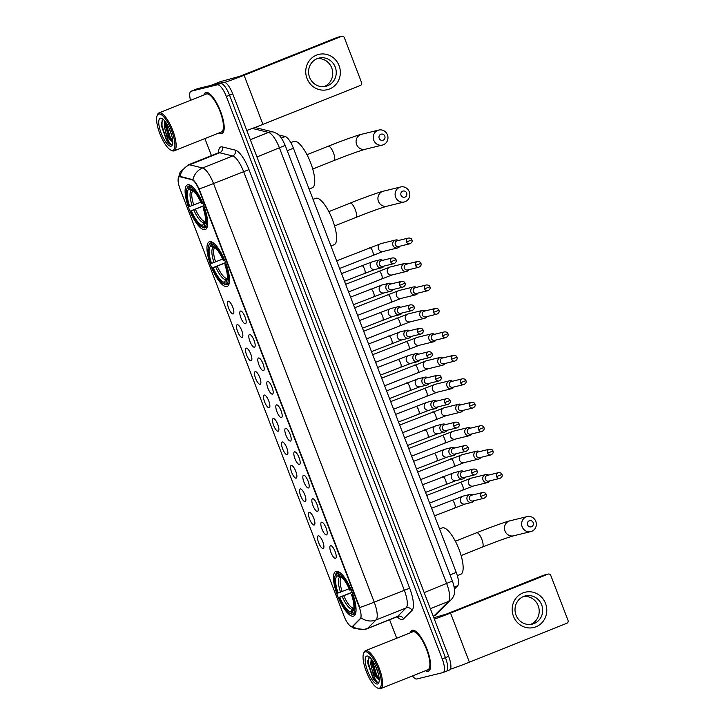 <?xml version="1.0" encoding="UTF-8"?>
<svg xmlns="http://www.w3.org/2000/svg" width="725" height="725" viewBox="0 0 725 725"><rect width="100%" height="100%" fill="white"/><g stroke="black" fill="none" stroke-linecap="round" stroke-linejoin="round"><path stroke-width="1.09" d="M226.852 286.556A24.061 7.431 -111.8 0 0 227.161 286.457A24.061 7.431 -111.8 0 0 225.339 261.843A24.061 7.431 -111.8 0 0 209.625 241.67A24.061 7.431 -111.8 0 0 209.317 241.769A24.061 7.431 -111.8 0 0 211.138 266.383A24.061 7.431 -111.8 0 0 226.852 286.556M205.003 229.644A24.061 7.431 -111.8 0 0 205.311 229.544A24.061 7.431 -111.8 0 0 203.489 204.93A24.061 7.431 -111.8 0 0 187.775 184.748A24.061 7.431 -111.8 0 0 187.467 184.848A24.061 7.431 -111.8 0 0 189.288 209.462A24.061 7.431 -111.8 0 0 205.003 229.644M353.383 616.187A24.061 7.431 -111.8 0 0 353.691 616.087A24.061 7.431 -111.8 0 0 351.87 591.473A24.061 7.431 -111.8 0 0 336.155 571.3A24.061 7.431 -111.8 0 0 335.847 571.4A24.061 7.431 -111.8 0 0 337.669 596.013A24.061 7.431 -111.8 0 0 353.383 616.187M330.6 545.653A6.806 2.103 68.2 0 1 330.935 545.644A6.806 2.103 68.2 0 1 334.986 551.227A6.806 2.103 68.2 0 1 335.892 558.051A6.806 2.103 68.2 0 1 335.476 558.359A6.806 2.103 68.2 0 1 330.972 552.504A6.806 2.103 68.2 0 1 330.6 545.653M321.592 522.19A6.806 2.103 68.2 0 1 321.936 522.19A6.806 2.103 68.2 0 1 325.987 527.764A6.806 2.103 68.2 0 1 326.884 534.597A6.806 2.103 68.2 0 1 326.468 534.896A6.806 2.103 68.2 0 1 321.963 529.051A6.806 2.103 68.2 0 1 321.592 522.19M312.584 498.728A6.806 2.103 68.2 0 1 312.928 498.728A6.806 2.103 68.2 0 1 316.979 504.301A6.806 2.103 68.2 0 1 317.885 511.134A6.806 2.103 68.2 0 1 317.459 511.433A6.806 2.103 68.2 0 1 312.964 505.588A6.806 2.103 68.2 0 1 312.584 498.728M303.585 475.274A6.806 2.103 68.2 0 1 303.92 475.265A6.806 2.103 68.2 0 1 307.971 480.838A6.806 2.103 68.2 0 1 308.877 487.671A6.806 2.103 68.2 0 1 308.46 487.97A6.806 2.103 68.2 0 1 303.956 482.125A6.806 2.103 68.2 0 1 303.585 475.274M294.577 451.811A6.806 2.103 68.2 0 1 294.921 451.811A6.806 2.103 68.2 0 1 298.963 457.384A6.806 2.103 68.2 0 1 299.869 464.208A6.806 2.103 68.2 0 1 299.452 464.517A6.806 2.103 68.2 0 1 294.948 458.662A6.806 2.103 68.2 0 1 294.577 451.811M285.568 428.348A6.806 2.103 68.2 0 1 285.913 428.348A6.806 2.103 68.2 0 1 289.964 433.922A6.806 2.103 68.2 0 1 290.87 440.755A6.806 2.103 68.2 0 1 290.444 441.054A6.806 2.103 68.2 0 1 285.949 435.208A6.806 2.103 68.2 0 1 285.568 428.348M276.56 404.885A6.806 2.103 68.2 0 1 276.905 404.885A6.806 2.103 68.2 0 1 280.956 410.459A6.806 2.103 68.2 0 1 281.862 417.292A6.806 2.103 68.2 0 1 281.436 417.591A6.806 2.103 68.2 0 1 276.941 411.746A6.806 2.103 68.2 0 1 276.56 404.885M267.561 381.432A6.806 2.103 68.2 0 1 267.897 381.423A6.806 2.103 68.2 0 1 271.947 386.996A6.806 2.103 68.2 0 1 272.854 393.829A6.806 2.103 68.2 0 1 272.437 394.137A6.806 2.103 68.2 0 1 267.933 388.283A6.806 2.103 68.2 0 1 267.561 381.432M258.553 357.969A6.806 2.103 68.2 0 1 258.897 357.969A6.806 2.103 68.2 0 1 262.948 363.542A6.806 2.103 68.2 0 1 263.846 370.375A6.806 2.103 68.2 0 1 263.429 370.674A6.806 2.103 68.2 0 1 258.925 364.829A6.806 2.103 68.2 0 1 258.553 357.969M249.545 334.506A6.806 2.103 68.2 0 1 249.889 334.506A6.806 2.103 68.2 0 1 253.94 340.079A6.806 2.103 68.2 0 1 254.847 346.913A6.806 2.103 68.2 0 1 254.421 347.212A6.806 2.103 68.2 0 1 249.926 341.366A6.806 2.103 68.2 0 1 249.545 334.506M240.537 311.052A6.806 2.103 68.2 0 1 240.881 311.043A6.806 2.103 68.2 0 1 244.932 316.617A6.806 2.103 68.2 0 1 245.838 323.45A6.806 2.103 68.2 0 1 245.422 323.749A6.806 2.103 68.2 0 1 240.917 317.903A6.806 2.103 68.2 0 1 240.537 311.052M318.284 535.829A6.806 2.103 68.2 0 1 318.628 535.829A6.806 2.103 68.2 0 1 322.679 541.403A6.806 2.103 68.2 0 1 323.577 548.236A6.806 2.103 68.2 0 1 323.16 548.535A6.806 2.103 68.2 0 1 318.656 542.69A6.806 2.103 68.2 0 1 318.284 535.829M309.276 512.367A6.806 2.103 68.2 0 1 309.62 512.367A6.806 2.103 68.2 0 1 313.671 517.94A6.806 2.103 68.2 0 1 314.577 524.773A6.806 2.103 68.2 0 1 314.152 525.072A6.806 2.103 68.2 0 1 309.657 519.227A6.806 2.103 68.2 0 1 309.276 512.367M300.277 488.913A6.806 2.103 68.2 0 1 300.612 488.904A6.806 2.103 68.2 0 1 304.663 494.477A6.806 2.103 68.2 0 1 305.569 501.31A6.806 2.103 68.2 0 1 305.153 501.609A6.806 2.103 68.2 0 1 300.648 495.764A6.806 2.103 68.2 0 1 300.277 488.913M291.269 465.45A6.806 2.103 68.2 0 1 291.613 465.45A6.806 2.103 68.2 0 1 295.664 471.023A6.806 2.103 68.2 0 1 296.561 477.847A6.806 2.103 68.2 0 1 296.144 478.156A6.806 2.103 68.2 0 1 291.64 472.301A6.806 2.103 68.2 0 1 291.269 465.45M282.261 441.987A6.806 2.103 68.2 0 1 282.605 441.987A6.806 2.103 68.2 0 1 286.656 447.561A6.806 2.103 68.2 0 1 287.562 454.394A6.806 2.103 68.2 0 1 287.136 454.693A6.806 2.103 68.2 0 1 282.641 448.847A6.806 2.103 68.2 0 1 282.261 441.987M273.252 418.524A6.806 2.103 68.2 0 1 273.597 418.524A6.806 2.103 68.2 0 1 277.648 424.098A6.806 2.103 68.2 0 1 278.554 430.931A6.806 2.103 68.2 0 1 278.137 431.23A6.806 2.103 68.2 0 1 273.633 425.385A6.806 2.103 68.2 0 1 273.252 418.524M264.253 395.071A6.806 2.103 68.2 0 1 264.589 395.062A6.806 2.103 68.2 0 1 268.64 400.635A6.806 2.103 68.2 0 1 269.546 407.468A6.806 2.103 68.2 0 1 269.129 407.767A6.806 2.103 68.2 0 1 264.625 401.922A6.806 2.103 68.2 0 1 264.253 395.071M255.245 371.608A6.806 2.103 68.2 0 1 255.59 371.608A6.806 2.103 68.2 0 1 259.641 377.181A6.806 2.103 68.2 0 1 260.538 384.005A6.806 2.103 68.2 0 1 260.121 384.313A6.806 2.103 68.2 0 1 255.617 378.459A6.806 2.103 68.2 0 1 255.245 371.608M246.237 348.145A6.806 2.103 68.2 0 1 246.582 348.145A6.806 2.103 68.2 0 1 250.632 353.718A6.806 2.103 68.2 0 1 251.539 360.552A6.806 2.103 68.2 0 1 251.113 360.851A6.806 2.103 68.2 0 1 246.618 355.005A6.806 2.103 68.2 0 1 246.237 348.145M237.238 324.682A6.806 2.103 68.2 0 1 237.573 324.682A6.806 2.103 68.2 0 1 241.624 330.256A6.806 2.103 68.2 0 1 242.531 337.089A6.806 2.103 68.2 0 1 242.114 337.388A6.806 2.103 68.2 0 1 237.61 331.542A6.806 2.103 68.2 0 1 237.238 324.682M228.23 301.228A6.806 2.103 68.2 0 1 228.574 301.219A6.806 2.103 68.2 0 1 232.616 306.802A6.806 2.103 68.2 0 1 233.523 313.626A6.806 2.103 68.2 0 1 233.106 313.934A6.806 2.103 68.2 0 1 228.602 308.08A6.806 2.103 68.2 0 1 228.23 301.228M352.658 626.173A12.262 3.788 68.2 0 1 352.241 626.454A12.262 3.788 68.2 0 1 352.087 626.509A12.262 3.788 68.2 0 1 343.985 615.978L180.126 189.125A12.262 3.788 68.2 0 1 179.292 176.828A12.262 3.788 68.2 0 1 180.163 176.8L191.79 179.673A12.262 3.788 68.2 0 1 199.185 190.186L359.029 606.589A12.262 3.788 68.2 0 1 360.28 618.597L352.558 626.318A15.887 14.98 -134.8 0 0 367.584 628.385A18.161 5.61 68.2 0 1 366.959 628.802L397.037 616.794A18.161 5.61 -111.8 0 0 397.653 616.377L406.145 607.931A18.161 5.61 -111.8 0 0 404.287 590.141L243.6 171.535A18.161 5.61 -111.8 0 0 232.653 155.966L219.693 152.767A18.161 5.61 -111.8 0 0 218.642 152.739A18.161 5.61 -111.8 0 0 218.406 152.812L219.24 152.44M278.599 134.904L285.206 136.536A13.621 4.205 68.2 0 1 293.417 148.208L456.252 572.424A13.621 4.205 68.2 0 1 457.647 585.773L454.421 588.981M425.539 670.707A22.022 6.806 -111.8 0 0 428.203 671.332A22.022 6.806 -111.8 0 0 428.484 671.241A22.022 6.806 -111.8 0 0 426.808 648.721A22.022 6.806 -111.8 0 0 412.434 630.261A22.022 6.806 -111.8 0 0 412.144 630.351A22.022 6.806 -111.8 0 0 410.377 632.762M219.095 132.902A22.022 6.806 -111.8 0 0 221.75 133.527A22.022 6.806 -111.8 0 0 222.04 133.436A22.022 6.806 -111.8 0 0 220.364 110.907A22.022 6.806 -111.8 0 0 205.982 92.447A22.022 6.806 -111.8 0 0 205.701 92.537A22.022 6.806 -111.8 0 0 203.933 94.957M412.471 675.927A13.621 4.205 -111.8 0 0 416.839 678.972L442.966 672.592A13.621 4.205 -111.8 0 0 443.147 672.528L446.355 671.25A13.621 4.205 -111.8 0 1 446.174 671.305A13.621 4.205 -111.8 0 0 446.355 671.25A13.621 4.205 -111.8 0 0 445.422 657.593L229.553 95.22A13.621 4.205 -111.8 0 0 220.545 83.529L194.427 89.909A13.621 4.205 -111.8 0 0 194.246 89.963A13.621 4.205 -111.8 0 0 194.083 90.045M179.292 176.828L180.743 176.565L192.922 179.7C194.708 181.141 196.774 184.222 199.112 188.944L359.799 607.541A15.887 0.662 159 0 0 374.218 602.149A18.161 5.61 68.2 0 1 376.076 619.938A15.887 14.98 -134.8 0 1 361.141 617.927L353.247 625.947M443.147 672.528A13.621 4.205 -111.8 0 0 442.214 658.88L226.345 96.507A13.621 4.205 -111.8 0 0 217.346 84.807L191.219 91.196A13.621 4.205 -111.8 0 0 191.038 91.25A13.621 4.205 -111.8 0 0 190.503 100.322M204.894 138.575L211.428 155.603M389.606 619.757L396.693 638.236M449.382 670.027A13.621 4.205 -111.8 0 0 449.563 669.972A13.621 4.205 -111.8 0 0 448.63 656.315L232.761 93.942A13.621 4.205 -111.8 0 0 223.753 82.242L197.635 88.631A13.621 4.205 -111.8 0 0 197.454 88.686A13.621 4.205 -111.8 0 0 197.291 88.767M449.563 669.972L446.355 671.25A13.621 4.205 -111.8 0 0 445.422 657.593L229.553 95.22A13.621 4.205 -111.8 0 0 220.545 83.529L194.427 89.909A13.621 4.205 -111.8 0 0 194.246 89.963L191.038 91.25M545.526 603.445A18.161 17.255 -103.7 0 1 535.983 626.799A18.161 17.255 -103.7 0 1 513.445 616.259A18.161 17.255 -103.7 0 1 522.988 592.914A18.161 17.255 -103.7 0 1 545.526 603.445M516.019 615.135A14.527 13.802 76.3 0 0 532.295 624.125A14.527 13.802 76.3 0 0 541.684 604.886A14.527 13.802 76.3 0 0 525.398 595.896A14.527 13.802 76.3 0 0 516.019 615.135M523.686 596.448A14.527 13.802 -103.7 0 1 538.195 605.737A14.527 13.802 -103.7 0 1 530.528 624.433M450.361 669.202A18.161 0.752 -21 0 0 469.383 662.188L566.823 623.273A2.266 2.157 76.3 0 0 568.01 620.355L550.783 575.46A2.266 2.157 76.3 0 0 547.964 574.146L543.841 575.152L446.401 614.075L433.84 617.763M434.357 619.123A18.161 0.752 -21 0 0 450.533 613.069L547.964 574.146M543.841 575.152A2.266 2.157 -103.7 0 1 544.112 575.07L548.236 574.055M365.21 651.802A19.521 6.036 -111.8 0 0 363.533 653.597A19.521 6.036 -111.8 0 0 366.596 672.247A19.521 6.036 -111.8 0 0 377.227 687.889A19.521 6.036 -111.8 0 0 379.193 688.224A19.521 6.036 -111.8 0 0 378.115 668.568A19.521 6.036 -111.8 0 0 365.21 651.802M377.227 687.889L378.26 688.397A20.427 6.317 -111.8 0 0 380.317 688.75A20.427 6.317 -111.8 0 0 380.58 688.668A20.427 6.317 -111.8 0 0 379.03 667.77A20.427 6.317 -111.8 0 0 365.69 650.633A20.427 6.317 -111.8 0 0 365.427 650.724A20.427 6.317 -111.8 0 0 363.932 652.509L363.533 653.597M380.58 688.668L427.895 669.764A20.427 6.317 -111.8 0 0 426.345 648.866A20.427 6.317 -111.8 0 0 412.996 631.738A20.427 6.317 -111.8 0 0 412.733 631.819L365.427 650.724M425.72 670.634A21.795 6.733 -111.8 0 0 428.122 671.123A21.795 6.733 -111.8 0 0 428.403 671.033A21.795 6.733 -111.8 0 0 426.744 648.739A21.795 6.733 -111.8 0 0 412.516 630.469A21.795 6.733 -111.8 0 0 412.235 630.56A21.795 6.733 -111.8 0 0 410.558 632.689M378.187 673.335L375.369 665.695M369.578 657.312L367.702 660.928L373.112 678.509C374.852 680.983 376.366 682.316 377.653 682.506C375.505 680.739 373.62 676.425 371.988 669.565A11.346 3.507 -111.8 0 0 379.211 679.343L377.942 678.573L375.151 674.477L371.753 663.629L371.798 659.587M371.988 669.565L370.756 664.028L371.182 658.808M377.562 683.992A14.98 4.631 -111.8 0 0 378.849 682.624A14.98 4.631 -111.8 0 0 376.502 668.296A14.98 4.631 -111.8 0 0 368.327 656.288A14.98 4.631 -111.8 0 0 366.832 656.043A14.98 4.631 -111.8 0 0 367.666 671.123A14.98 4.631 -111.8 0 0 377.562 683.992M377.653 682.506L372.686 676.679L368.418 663.538L368.581 657.901M379.193 678.963L376.701 675.084L372.251 660.221M373.112 678.509L367.91 663.737L367.72 660.638M378.658 679.126L376.202 675.283L371.735 659.931M533.174 522.643A3.181 3.018 76.3 0 0 529.232 520.804A3.181 3.018 76.3 0 0 527.564 524.891A3.181 3.018 76.3 0 0 531.507 526.731A3.181 3.018 76.3 0 0 533.174 522.643M522.172 526.83A7.721 7.332 -103.7 0 1 527.157 516.608A7.721 7.332 -103.7 0 1 535.811 521.384A7.721 7.332 -103.7 0 1 530.827 531.597A7.721 7.332 -103.7 0 1 522.172 526.83M354.036 614.039L352.903 614.483L351.779 613.957A21.614 6.679 -111.8 0 1 350.338 613.522A21.614 6.679 -111.8 0 1 339.073 597.445L352.16 592.225M457.348 575.659L460.692 574.327A24.967 7.712 -111.8 0 0 458.798 548.78A24.967 7.712 -111.8 0 0 442.486 527.845A24.967 7.712 -111.8 0 0 442.168 527.954L439.577 528.987M335.177 575.568A21.614 6.679 -111.8 0 1 336.391 573.865L336.862 572.696A22.52 6.96 -111.8 0 0 335.575 574.481L335.177 575.568A21.614 6.679 -111.8 0 0 337.451 593.213L349.196 588.754M336.862 572.696L338.892 571.88M339.11 572.007L337.759 573.529A21.614 6.679 -111.8 0 1 350.465 590.032L351.543 589.643M341.674 574.109A22.52 6.96 -111.8 0 0 338.24 572.36M353.175 593.884L352.096 594.264A21.614 6.679 -111.8 0 1 353.157 613.622L354.28 614.147A22.52 6.96 -111.8 0 0 356.048 610.106M354.28 614.147L355.567 613.631M336.391 573.865L337.143 575.822A19.521 6.036 -111.8 0 0 338.086 593.059M350.465 590.032L349.831 590.186A19.521 6.036 -111.8 0 0 339.744 575.868A19.521 6.036 -111.8 0 0 338.512 575.487L337.759 573.529M353.157 613.622L352.404 611.655A19.521 6.036 -111.8 0 0 353.438 610.16A19.521 6.036 -111.8 0 0 351.453 594.428L352.096 594.264M341.457 577.055L339.699 577.037L337.143 575.822M338.512 575.487L341.076 576.692M353.836 608.402L352.404 611.655M351.453 594.428L352.74 593.802M350.338 613.522L351.371 614.039A22.52 6.96 -111.8 0 0 352.903 614.483M339.073 597.445L339.708 597.291A19.521 6.036 -111.8 0 0 351.027 611.991L351.779 613.957M352.232 592.425L339.708 597.291M351.027 611.991L352.105 609.335L353.882 607.903M406.643 193.013A3.181 3.018 76.3 0 0 402.692 191.173A3.181 3.018 76.3 0 0 401.025 195.261A3.181 3.018 76.3 0 0 404.976 197.1A3.181 3.018 76.3 0 0 406.643 193.013M395.642 197.2A7.721 7.332 -103.7 0 1 400.626 186.977A7.721 7.332 -103.7 0 1 409.272 191.753A7.721 7.332 -103.7 0 1 404.287 201.967A7.721 7.332 -103.7 0 1 395.642 197.2M227.505 284.408L226.372 284.853L225.248 284.327A21.614 6.679 -111.8 0 1 223.808 283.892A21.614 6.679 -111.8 0 1 212.543 267.815L225.629 262.595M330.944 245.983L334.153 244.697A24.967 7.712 -111.8 0 0 332.258 219.149A24.967 7.712 -111.8 0 0 315.955 198.215A24.967 7.712 -111.8 0 0 315.629 198.324L313.046 199.357M208.637 245.938A21.614 6.679 -111.8 0 1 209.851 244.234L210.332 243.065A22.52 6.96 -111.8 0 0 209.036 244.851L208.637 245.938A21.614 6.679 -111.8 0 0 210.912 263.583L222.666 259.115M210.332 243.065L212.362 242.25M212.579 242.377L211.229 243.899A21.614 6.679 -111.8 0 1 223.934 260.402L225.013 260.012M215.144 244.479A22.52 6.96 -111.8 0 0 211.709 242.721M226.635 264.253L225.557 264.634A21.614 6.679 -111.8 0 1 226.617 283.992L227.75 284.517A22.52 6.96 -111.8 0 0 229.517 280.475M227.75 284.517L229.037 284.001M209.851 244.234L210.603 246.192A19.521 6.036 -111.8 0 0 211.555 263.429M223.934 260.402L223.3 260.556A19.521 6.036 -111.8 0 0 213.213 246.237A19.521 6.036 -111.8 0 0 211.981 245.857L211.229 243.899M226.617 283.992L225.865 282.025A19.521 6.036 -111.8 0 0 226.907 280.53A19.521 6.036 -111.8 0 0 224.922 264.797L225.557 264.634M214.917 247.424L213.168 247.406L210.603 246.192M211.981 245.857L214.546 247.062M227.297 278.772L225.865 282.025M224.922 264.797L226.209 264.172M223.808 283.892L224.841 284.408A22.52 6.96 -111.8 0 0 226.372 284.853M212.543 267.815L213.177 267.661A19.521 6.036 -111.8 0 0 224.496 282.36L225.248 284.327M225.702 262.794L213.177 267.661M224.496 282.36L225.566 279.705L227.351 278.273M384.794 136.101A3.181 3.018 76.3 0 0 380.852 134.261A3.181 3.018 76.3 0 0 379.184 138.339A3.181 3.018 76.3 0 0 383.126 140.188A3.181 3.018 76.3 0 0 384.794 136.101M373.792 140.278A7.721 7.332 -103.7 0 1 378.776 130.065A7.721 7.332 -103.7 0 1 387.431 134.832A7.721 7.332 -103.7 0 1 382.447 145.054A7.721 7.332 -103.7 0 1 373.792 140.278M205.655 227.487L204.523 227.94L203.399 227.405A21.614 6.679 -111.8 0 1 201.958 226.979A21.614 6.679 -111.8 0 1 190.693 210.903L203.779 205.683M309.095 189.062L312.312 187.784A24.967 7.712 -111.8 0 0 310.409 162.237A24.967 7.712 -111.8 0 0 294.105 141.302A24.967 7.712 -111.8 0 0 293.788 141.402L290.779 142.608M186.796 189.026A21.614 6.679 -111.8 0 1 188.011 187.322L188.482 186.144A22.52 6.96 -111.8 0 0 187.195 187.938L186.796 189.026A21.614 6.679 -111.8 0 0 189.071 206.67L200.816 202.203M188.482 186.144L190.512 185.337M190.729 185.464L189.379 186.987A21.614 6.679 -111.8 0 1 202.085 203.489L203.163 203.1M193.294 187.567A22.52 6.96 -111.8 0 0 189.859 185.808M204.794 207.332L203.716 207.722A21.614 6.679 -111.8 0 1 204.776 227.07L205.9 227.605A22.52 6.96 -111.8 0 0 207.667 223.554M205.9 227.605L207.187 227.088M188.011 187.322L188.763 189.279A19.521 6.036 -111.8 0 0 189.705 206.516M202.085 203.489L201.45 203.643A19.521 6.036 -111.8 0 0 191.364 189.325A19.521 6.036 -111.8 0 0 190.131 188.944L189.379 186.987M204.776 227.07L204.024 225.113A19.521 6.036 -111.8 0 0 205.057 223.617A19.521 6.036 -111.8 0 0 203.073 207.876L203.716 207.722M193.077 190.512L191.318 190.485L188.763 189.279M190.131 188.944L192.696 190.149M205.456 221.859L204.024 225.113M203.073 207.876L204.359 207.259M201.958 226.979L202.991 227.487A22.52 6.96 -111.8 0 0 204.523 227.94M190.693 210.903L191.328 210.748A19.521 6.036 -111.8 0 0 202.647 225.448L203.399 227.405M203.852 205.873L191.328 210.748M202.647 225.448L203.716 222.792L205.501 221.352M488.55 475.074A4.087 3.879 76.3 0 0 483.031 480.022A4.087 3.879 76.3 0 0 489.955 480.811M496.607 476.552A2.954 2.8 76.3 0 1 498.51 472.646L487.318 475.382A2.954 2.8 76.3 0 0 485.415 479.288A2.954 2.8 76.3 0 0 488.722 481.11L499.915 478.382C501.927 477.34 502.615 476.035 501.963 474.458L496.607 476.552A2.954 2.8 76.3 0 0 499.915 478.382M479.551 451.621A4.087 3.879 76.3 0 0 474.032 456.56A4.087 3.879 76.3 0 0 480.947 457.348M487.599 453.089A2.954 2.8 76.3 0 1 489.502 449.183L478.31 451.92A2.954 2.8 76.3 0 0 476.407 455.826A2.954 2.8 76.3 0 0 479.714 457.656L490.907 454.919C492.918 453.886 493.607 452.572 492.964 450.995L487.599 453.089A2.954 2.8 76.3 0 0 490.907 454.919M470.543 428.158A4.087 3.879 76.3 0 0 465.024 433.106A4.087 3.879 76.3 0 0 471.939 433.894M478.591 429.635A2.954 2.8 76.3 0 1 480.503 425.72L469.311 428.457A2.954 2.8 76.3 0 0 467.398 432.363A2.954 2.8 76.3 0 0 470.706 434.193L481.898 431.457C483.919 430.423 484.599 429.118 483.956 427.532L478.591 429.635A2.954 2.8 76.3 0 0 481.898 431.457M461.535 404.695A4.087 3.879 76.3 0 0 456.016 409.643A4.087 3.879 76.3 0 0 462.94 410.432M469.592 406.172A2.954 2.8 76.3 0 1 471.495 402.266L460.303 405.003A2.954 2.8 76.3 0 0 458.399 408.909A2.954 2.8 76.3 0 0 461.707 410.731L472.899 407.994C474.911 406.961 475.591 405.656 474.948 404.07L469.592 406.172A2.954 2.8 76.3 0 0 472.899 407.994M452.527 381.241A4.087 3.879 76.3 0 0 447.017 386.18A4.087 3.879 76.3 0 0 453.932 386.969M460.583 382.709A2.954 2.8 76.3 0 1 462.487 378.803L451.294 381.54A2.954 2.8 76.3 0 0 449.391 385.446A2.954 2.8 76.3 0 0 452.699 387.268L463.891 384.54C465.903 383.507 466.592 382.193 465.948 380.616L460.583 382.709A2.954 2.8 76.3 0 0 463.891 384.54M443.528 357.778A4.087 3.879 76.3 0 0 438.009 362.718A4.087 3.879 76.3 0 0 444.923 363.506M451.575 359.247A2.954 2.8 76.3 0 1 453.487 355.341L442.295 358.077A2.954 2.8 76.3 0 0 440.383 361.983A2.954 2.8 76.3 0 0 443.691 363.814L454.883 361.077C456.895 360.044 457.584 358.739 456.94 357.153L451.575 359.247A2.954 2.8 76.3 0 0 454.883 361.077M434.52 334.316A4.087 3.879 76.3 0 0 429.001 339.264A4.087 3.879 76.3 0 0 435.924 340.052M442.576 335.793A2.954 2.8 76.3 0 1 444.479 331.887L433.287 334.615A2.954 2.8 76.3 0 0 431.384 338.53A2.954 2.8 76.3 0 0 434.683 340.351L445.875 337.614C447.896 336.581 448.576 335.276 447.932 333.69L442.576 335.793A2.954 2.8 76.3 0 0 445.875 337.614M425.512 310.853A4.087 3.879 76.3 0 0 419.993 315.801A4.087 3.879 76.3 0 0 426.916 316.589M433.568 312.33A2.954 2.8 76.3 0 1 435.471 308.424L424.279 311.161A2.954 2.8 76.3 0 0 422.376 315.067A2.954 2.8 76.3 0 0 425.684 316.888L436.876 314.152C438.888 313.118 439.577 311.813 438.924 310.228L433.568 312.33A2.954 2.8 76.3 0 0 436.876 314.152M416.503 287.399A4.087 3.879 76.3 0 0 410.993 292.338A4.087 3.879 76.3 0 0 417.908 293.127M424.56 288.867A2.954 2.8 76.3 0 1 426.463 284.961L415.271 287.698A2.954 2.8 76.3 0 0 413.368 291.604A2.954 2.8 76.3 0 0 416.676 293.426L427.868 290.698C429.88 289.665 430.568 288.351 429.925 286.774L424.56 288.867A2.954 2.8 76.3 0 0 427.868 290.698M407.504 263.936A4.087 3.879 76.3 0 0 401.985 268.884A4.087 3.879 76.3 0 0 408.9 269.673M415.552 265.413A2.954 2.8 76.3 0 1 417.464 261.498L406.272 264.235A2.954 2.8 76.3 0 0 404.36 268.141A2.954 2.8 76.3 0 0 407.667 269.972L418.86 267.235C420.881 266.202 421.56 264.897 420.917 263.311L415.552 265.413A2.954 2.8 76.3 0 0 418.86 267.235M398.496 240.473A4.087 3.879 76.3 0 0 392.977 245.422A4.087 3.879 76.3 0 0 399.901 246.21M406.553 241.951A2.954 2.8 76.3 0 1 408.456 238.045L397.264 240.773A2.954 2.8 76.3 0 0 395.361 244.688A2.954 2.8 76.3 0 0 398.668 246.509L409.861 243.772C411.873 242.739 412.552 241.434 411.909 239.848L406.553 241.951A2.954 2.8 76.3 0 0 409.861 243.772M472.682 494.948A4.087 3.879 76.3 0 0 467.172 499.888A4.087 3.879 76.3 0 0 474.087 500.676M480.738 496.417A2.954 2.8 76.3 0 1 482.642 492.511L471.449 495.248A2.954 2.8 76.3 0 0 469.546 499.153A2.954 2.8 76.3 0 0 472.854 500.975L484.046 498.247C486.058 497.214 486.747 495.9 486.103 494.323L480.738 496.417A2.954 2.8 76.3 0 0 484.046 498.247M463.683 471.486A4.087 3.879 76.3 0 0 458.164 476.434A4.087 3.879 76.3 0 0 465.078 477.213M471.73 472.954A2.954 2.8 76.3 0 1 473.642 469.048L462.45 471.785A2.954 2.8 76.3 0 0 460.538 475.691A2.954 2.8 76.3 0 0 463.846 477.521L475.038 474.784C477.059 473.751 477.739 472.446 477.095 470.86L471.73 472.954A2.954 2.8 76.3 0 0 475.038 474.784M454.675 448.023A4.087 3.879 76.3 0 0 449.156 452.971A4.087 3.879 76.3 0 0 456.079 453.759M462.731 449.5A2.954 2.8 76.3 0 1 464.634 445.594L453.442 448.322A2.954 2.8 76.3 0 0 451.539 452.237A2.954 2.8 76.3 0 0 454.847 454.058L466.039 451.322C468.051 450.288 468.731 448.983 468.087 447.397L462.731 449.5A2.954 2.8 76.3 0 0 466.039 451.322M445.667 424.56A4.087 3.879 76.3 0 0 440.157 429.508A4.087 3.879 76.3 0 0 447.071 430.297M453.723 426.037A2.954 2.8 76.3 0 1 455.626 422.131L444.434 424.868A2.954 2.8 76.3 0 0 442.531 428.774A2.954 2.8 76.3 0 0 445.839 430.596L457.031 427.859C459.043 426.826 459.732 425.521 459.088 423.935L453.723 426.037A2.954 2.8 76.3 0 0 457.031 427.859M436.667 401.106A4.087 3.879 76.3 0 0 431.148 406.045A4.087 3.879 76.3 0 0 438.063 406.834M444.715 402.574A2.954 2.8 76.3 0 1 446.627 398.668L435.426 401.405A2.954 2.8 76.3 0 0 433.523 405.311A2.954 2.8 76.3 0 0 436.831 407.142L448.023 404.405C450.035 403.372 450.723 402.058 450.08 400.481L444.715 402.574A2.954 2.8 76.3 0 0 448.023 404.405M427.659 377.643A4.087 3.879 76.3 0 0 422.14 382.592A4.087 3.879 76.3 0 0 429.055 383.38M435.716 379.121A2.954 2.8 76.3 0 1 437.619 375.206L426.427 377.942A2.954 2.8 76.3 0 0 424.515 381.848A2.954 2.8 76.3 0 0 427.822 383.679L439.015 380.942C441.036 379.909 441.715 378.604 441.072 377.018L435.716 379.121A2.954 2.8 76.3 0 0 439.015 380.942M418.651 354.181A4.087 3.879 76.3 0 0 413.132 359.129A4.087 3.879 76.3 0 0 420.056 359.917M426.708 355.658A2.954 2.8 76.3 0 1 428.611 351.752L417.419 354.48A2.954 2.8 76.3 0 0 415.516 358.395A2.954 2.8 76.3 0 0 418.823 360.216L430.016 357.479C432.028 356.446 432.716 355.141 432.064 353.555L426.708 355.658A2.954 2.8 76.3 0 0 430.016 357.479M409.643 330.718A4.087 3.879 76.3 0 0 404.133 335.666A4.087 3.879 76.3 0 0 411.048 336.454M417.7 332.195A2.954 2.8 76.3 0 1 419.603 328.289L408.411 331.026A2.954 2.8 76.3 0 0 406.507 334.932A2.954 2.8 76.3 0 0 409.815 336.753L421.007 334.026C423.019 332.993 423.708 331.678 423.065 330.102L417.7 332.195A2.954 2.8 76.3 0 0 421.007 334.026M400.644 307.264A4.087 3.879 76.3 0 0 395.125 312.203A4.087 3.879 76.3 0 0 402.04 312.992M408.692 308.732A2.954 2.8 76.3 0 1 410.604 304.826L399.412 307.563A2.954 2.8 76.3 0 0 397.499 311.469A2.954 2.8 76.3 0 0 400.807 313.3L411.999 310.563C414.02 309.53 414.7 308.216 414.057 306.639L408.692 308.732A2.954 2.8 76.3 0 0 411.999 310.563M391.636 283.801A4.087 3.879 76.3 0 0 386.117 288.749A4.087 3.879 76.3 0 0 393.041 289.538M399.692 285.278A2.954 2.8 76.3 0 1 401.596 281.363L390.403 284.1A2.954 2.8 76.3 0 0 388.5 288.006A2.954 2.8 76.3 0 0 391.799 289.837L403 287.1C405.012 286.067 405.692 284.762 405.048 283.176L399.692 285.278A2.954 2.8 76.3 0 0 403 287.1M382.628 260.338A4.087 3.879 76.3 0 0 377.118 265.287A4.087 3.879 76.3 0 0 384.032 266.075M390.684 261.816A2.954 2.8 76.3 0 1 392.587 257.91L381.395 260.647A2.954 2.8 76.3 0 0 379.492 264.553A2.954 2.8 76.3 0 0 382.8 266.374L393.992 263.637C396.004 262.604 396.693 261.299 396.049 259.713L390.684 261.816A2.954 2.8 76.3 0 0 393.992 263.637M339.083 65.64A18.161 17.255 -103.7 0 1 329.54 88.985A18.161 17.255 -103.7 0 1 307.001 78.454A18.161 17.255 -103.7 0 1 316.535 55.109A18.161 17.255 -103.7 0 1 339.083 65.64M309.575 77.33A14.527 13.802 76.3 0 0 325.851 86.311A14.527 13.802 76.3 0 0 335.24 67.081A14.527 13.802 76.3 0 0 318.955 58.091A14.527 13.802 76.3 0 0 309.575 77.33M317.242 58.634A14.527 13.802 -103.7 0 1 331.742 67.932A14.527 13.802 -103.7 0 1 324.075 86.619M246.772 130.437A18.161 0.752 -21 0 0 262.939 124.383L360.379 85.459A2.266 2.157 76.3 0 0 361.567 82.541L344.339 37.655A2.266 2.157 76.3 0 0 341.52 36.341L337.397 37.347L239.957 76.261L220.192 81.717L211.156 85.323L220.164 81.726A2.266 0.698 68.2 0 1 220.192 81.717M224.813 82.342A18.161 0.752 -21 0 0 244.08 75.255L341.52 36.341M337.397 37.347A2.266 2.157 -103.7 0 1 337.669 37.256L341.792 36.25M158.766 113.997A19.521 6.036 -111.8 0 0 157.089 115.782A19.521 6.036 -111.8 0 0 160.153 134.442A19.521 6.036 -111.8 0 0 170.783 150.075A19.521 6.036 -111.8 0 0 172.74 150.41A19.521 6.036 -111.8 0 0 171.662 130.763A19.521 6.036 -111.8 0 0 158.766 113.997M170.783 150.075L171.816 150.592A20.427 6.317 -111.8 0 0 173.873 150.945A20.427 6.317 -111.8 0 0 174.136 150.854A20.427 6.317 -111.8 0 0 172.586 129.956A20.427 6.317 -111.8 0 0 159.237 112.828A20.427 6.317 -111.8 0 0 158.974 112.91A20.427 6.317 -111.8 0 0 157.488 114.704L157.089 115.782M174.136 150.854L221.451 131.959A20.427 6.317 -111.8 0 0 219.892 111.061A20.427 6.317 -111.8 0 0 206.552 93.933A20.427 6.317 -111.8 0 0 206.29 94.014L158.974 112.91M219.267 132.829A21.795 6.733 -111.8 0 0 221.669 133.309A21.795 6.733 -111.8 0 0 221.95 133.219A21.795 6.733 -111.8 0 0 220.3 110.934A21.795 6.733 -111.8 0 0 206.063 92.655A21.795 6.733 -111.8 0 0 205.782 92.746A21.795 6.733 -111.8 0 0 204.115 94.884M171.743 135.53L168.925 127.89M163.134 119.498L161.258 123.123L166.668 140.695C168.408 143.178 169.922 144.511 171.209 144.692C169.061 142.934 167.176 138.62 165.545 131.76A11.346 3.507 -111.8 0 0 172.767 141.538M165.545 131.76L164.303 126.213L164.738 121.003M172.767 141.511L171.49 140.759L168.708 136.672L165.309 125.815L165.345 121.773M171.118 146.178A14.98 4.631 -111.8 0 0 172.405 144.819A14.98 4.631 -111.8 0 0 170.049 130.491A14.98 4.631 -111.8 0 0 161.883 118.483A14.98 4.631 -111.8 0 0 160.388 118.229A14.98 4.631 -111.8 0 0 161.213 133.309A14.98 4.631 -111.8 0 0 171.118 146.178M171.209 144.692L166.243 138.874L161.965 125.724L162.137 120.096M172.749 141.157L170.257 137.27L165.808 122.416M166.668 140.695L161.467 125.933L161.276 122.824M172.215 141.312L169.75 137.469L165.291 122.117M360.28 618.597L360.86 618.371M191.79 179.673L192.379 179.438M180.163 176.8L180.743 176.565M454.167 587.159L457.647 585.773M450.062 574.898L456.252 572.424M287.227 150.682L293.417 148.208M281.354 138.067L285.206 136.536M218.506 152.776A22.702 7.014 68.2 0 1 221.025 146.903A22.702 7.014 68.2 0 1 222.339 146.93L235.299 150.138A22.702 7.014 68.2 0 1 248.992 169.605L409.67 588.202A22.702 7.014 68.2 0 1 411.999 610.441L403.508 618.887A22.702 7.014 68.2 0 1 397.137 616.748M411.999 610.441A4.54 4.277 45.2 0 0 406.145 607.931L376.076 619.938L367.584 628.385L397.653 616.377A4.54 4.277 45.2 0 1 403.508 618.887M178.16 178.921L180.09 172.197L188.337 164.829A18.161 5.61 68.2 0 1 188.563 164.747A18.161 5.61 68.2 0 1 189.624 164.774L202.583 167.983A18.161 5.61 68.2 0 1 213.531 183.552L374.218 602.149L409.67 588.202M199.112 188.944A15.887 0.662 -21 0 0 213.531 183.552L248.992 169.605M192.922 179.7A15.887 14.754 -76.1 0 1 202.583 167.983L232.653 155.966A4.54 4.214 103.9 0 0 235.299 150.138M179.936 176.583A15.887 14.754 -76.1 0 1 189.624 164.774L219.693 152.767A4.54 4.214 103.9 0 0 222.339 146.93M191.219 91.196L197.635 88.631M442.214 658.88L448.63 656.315M226.345 96.507L232.761 93.942M217.346 84.807L223.753 82.242M451.276 599.629A9.081 8.564 -134.8 0 1 448.558 601.415A18.161 5.61 -111.8 0 0 446.691 583.625L279.469 147.982A18.161 5.61 -111.8 0 0 268.522 132.412A9.081 8.428 -76.1 0 1 273.425 132.05C277.883 133.898 280.285 134.424 285.197 145.399L452.418 581.042C456.451 592.959 454.104 595.95 451.276 599.629L436.695 614.138L433.351 616.341A18.161 5.61 -111.8 0 0 433.967 615.924L448.558 601.415L430.351 608.692M452.418 581.042L424.179 592.615M436.695 614.138A9.081 8.564 -134.8 0 1 433.967 615.924L433.242 616.214M252.4 128.425L268.522 132.412L250.315 139.68M285.197 145.399L256.958 156.972M450.533 613.069L469.383 662.188M476.543 532.803A7.721 2.383 68.2 0 1 476.633 532.757C490.209 527.293 507.011 521.366 509.974 520.804A7.721 7.332 76.3 0 0 504.99 531.026A7.721 7.332 76.3 0 0 513.635 535.802C506.866 537.76 496.435 541.521 482.361 547.094A7.721 2.383 68.2 0 1 482.261 547.13M455.382 541.249L476.633 532.757A7.721 2.383 68.2 0 1 476.733 532.73A7.721 2.383 68.2 0 1 481.835 539.355A7.721 2.383 68.2 0 1 482.361 547.094L461.109 555.586M339.699 577.037A17.463 5.392 -111.8 0 0 340.532 592.18M341.357 577.091A16.802 5.193 -111.8 0 0 342.155 591.564M342.155 596.412A17.463 5.392 -111.8 0 0 352.105 609.335M343.777 595.796A16.802 5.193 -111.8 0 0 353.274 608.139M350.003 203.172A7.721 2.383 68.2 0 1 350.103 203.127C363.669 197.662 380.471 191.735 383.443 191.173A7.721 7.332 76.3 0 0 378.459 201.396A7.721 7.332 76.3 0 0 387.105 206.172C380.326 208.129 369.904 211.89 355.821 217.464A7.721 2.383 68.2 0 1 355.73 217.5M328.851 211.618L350.103 203.127A7.721 2.383 68.2 0 1 350.202 203.1A7.721 2.383 68.2 0 1 355.304 209.724A7.721 2.383 68.2 0 1 355.821 217.464L334.569 225.955M213.168 247.406A17.463 5.392 -111.8 0 0 214.002 262.55M214.827 247.461A16.802 5.193 -111.8 0 0 215.624 261.933M215.624 266.782A17.463 5.392 -111.8 0 0 225.566 279.705M217.246 266.166A16.802 5.193 -111.8 0 0 226.744 278.509M328.162 146.26A7.721 2.383 68.2 0 1 328.253 146.214C341.828 140.75 358.63 134.814 361.594 134.261A7.721 7.332 76.3 0 0 356.609 144.483A7.721 7.332 76.3 0 0 365.255 149.259C358.485 151.217 348.054 154.978 333.98 160.551A7.721 2.383 68.2 0 1 333.881 160.578M307.001 154.706L328.253 146.214A7.721 2.383 68.2 0 1 328.353 146.187A7.721 2.383 68.2 0 1 333.455 152.812A7.721 2.383 68.2 0 1 333.98 160.551L312.729 169.043M191.318 190.485A17.463 5.392 -111.8 0 0 192.152 205.637M192.977 190.548A16.802 5.193 -111.8 0 0 193.774 205.021M193.774 209.869A17.463 5.392 -111.8 0 0 203.716 222.792M195.397 209.253A16.802 5.193 -111.8 0 0 204.894 221.596M459.813 482.225A4.087 1.26 68.2 0 1 459.868 482.207A4.087 1.26 68.2 0 1 459.922 482.188A4.087 1.26 68.2 0 1 462.713 485.94A4.087 1.26 68.2 0 1 462.894 489.792A4.087 1.26 68.2 0 1 462.849 489.81M426.708 495.447L471.177 478.156A4.087 3.879 76.3 0 0 468.64 483.802A4.087 3.879 76.3 0 0 473.117 486.094L429.635 503.077M450.814 458.771A4.087 1.26 68.2 0 1 450.859 458.744A4.087 1.26 68.2 0 1 450.914 458.726A4.087 1.26 68.2 0 1 453.705 462.478A4.087 1.26 68.2 0 1 453.895 466.329A4.087 1.26 68.2 0 1 453.841 466.347M417.7 471.993L462.178 454.693A4.087 3.879 76.3 0 0 459.632 460.339A4.087 3.879 76.3 0 0 464.118 462.632L420.627 479.615M441.806 435.308A4.087 1.26 68.2 0 1 441.851 435.281A4.087 1.26 68.2 0 1 441.906 435.263A4.087 1.26 68.2 0 1 444.697 439.015A4.087 1.26 68.2 0 1 444.887 442.875A4.087 1.26 68.2 0 1 444.833 442.893M408.692 448.53L453.17 431.23A4.087 3.879 76.3 0 0 450.633 436.885A4.087 3.879 76.3 0 0 455.11 439.169L411.619 456.161M432.798 411.845A4.087 1.26 68.2 0 1 432.852 411.827A4.087 1.26 68.2 0 1 432.907 411.809A4.087 1.26 68.2 0 1 435.689 415.552A4.087 1.26 68.2 0 1 435.879 419.413A4.087 1.26 68.2 0 1 435.825 419.431M399.692 425.067L444.162 407.776A4.087 3.879 76.3 0 0 441.625 413.422A4.087 3.879 76.3 0 0 446.102 415.715L402.62 432.698M423.799 388.382A4.087 1.26 68.2 0 1 423.844 388.364A4.087 1.26 68.2 0 1 423.898 388.346A4.087 1.26 68.2 0 1 426.69 392.098A4.087 1.26 68.2 0 1 426.871 395.95A4.087 1.26 68.2 0 1 426.826 395.968M390.684 401.605L435.163 384.313A4.087 3.879 76.3 0 0 432.617 389.959A4.087 3.879 76.3 0 0 437.103 392.252L393.612 409.235M414.791 364.929A4.087 1.26 68.2 0 1 414.836 364.902A4.087 1.26 68.2 0 1 414.89 364.883A4.087 1.26 68.2 0 1 417.682 368.635A4.087 1.26 68.2 0 1 417.872 372.487A4.087 1.26 68.2 0 1 417.817 372.505M381.676 378.151L426.155 360.851A4.087 3.879 76.3 0 0 423.618 366.497A4.087 3.879 76.3 0 0 428.094 368.789L384.603 385.782M405.782 341.466A4.087 1.26 68.2 0 1 405.837 341.439A4.087 1.26 68.2 0 1 405.882 341.43A4.087 1.26 68.2 0 1 408.673 345.173A4.087 1.26 68.2 0 1 408.864 349.033A4.087 1.26 68.2 0 1 408.809 349.051M372.668 354.688L417.147 337.388A4.087 3.879 76.3 0 0 414.609 343.043A4.087 3.879 76.3 0 0 419.086 345.327L375.604 362.319M396.774 318.003A4.087 1.26 68.2 0 1 396.829 317.985A4.087 1.26 68.2 0 1 396.883 317.967A4.087 1.26 68.2 0 1 399.674 321.71A4.087 1.26 68.2 0 1 399.856 325.57A4.087 1.26 68.2 0 1 399.81 325.588M363.669 331.225L408.139 313.934A4.087 3.879 76.3 0 0 405.601 319.58A4.087 3.879 76.3 0 0 410.078 321.873L366.596 338.856M387.775 294.549A4.087 1.26 68.2 0 1 387.821 294.522A4.087 1.26 68.2 0 1 387.875 294.504A4.087 1.26 68.2 0 1 390.666 298.256A4.087 1.26 68.2 0 1 390.857 302.108A4.087 1.26 68.2 0 1 390.802 302.126M354.661 307.763L399.14 290.471A4.087 3.879 76.3 0 0 396.593 296.117A4.087 3.879 76.3 0 0 401.079 298.41L357.588 315.393M378.767 271.087A4.087 1.26 68.2 0 1 378.812 271.059A4.087 1.26 68.2 0 1 378.867 271.041A4.087 1.26 68.2 0 1 381.658 274.793A4.087 1.26 68.2 0 1 381.848 278.654A4.087 1.26 68.2 0 1 381.794 278.663M345.653 284.309L390.132 267.008A4.087 3.879 76.3 0 0 387.594 272.654A4.087 3.879 76.3 0 0 392.071 274.947L348.58 291.939M369.759 247.624A4.087 1.26 68.2 0 1 369.813 247.597A4.087 1.26 68.2 0 1 369.859 247.587A4.087 1.26 68.2 0 1 372.65 251.33A4.087 1.26 68.2 0 1 372.84 255.191A4.087 1.26 68.2 0 1 372.786 255.209M336.654 260.846L381.123 243.555A4.087 3.879 76.3 0 0 378.586 249.201A4.087 3.879 76.3 0 0 383.063 251.493L339.581 268.477M451.757 500.187A4.087 1.26 68.2 0 1 451.811 500.159A4.087 1.26 68.2 0 1 451.865 500.141A4.087 1.26 68.2 0 1 454.657 503.893A4.087 1.26 68.2 0 1 454.838 507.754A4.087 1.26 68.2 0 1 454.792 507.772M469.809 494.477L463.13 496.108A4.087 3.879 76.3 0 0 460.583 501.763A4.087 3.879 76.3 0 0 465.069 504.047L434.538 515.856M442.757 476.724A4.087 1.26 68.2 0 1 442.803 476.706A4.087 1.26 68.2 0 1 442.857 476.688A4.087 1.26 68.2 0 1 445.648 480.43A4.087 1.26 68.2 0 1 445.839 484.291A4.087 1.26 68.2 0 1 445.784 484.309M460.801 471.014L454.122 472.655A4.087 3.879 76.3 0 0 451.584 478.301A4.087 3.879 76.3 0 0 456.061 480.593L425.539 492.402M433.749 453.261A4.087 1.26 68.2 0 1 433.795 453.243A4.087 1.26 68.2 0 1 433.849 453.225A4.087 1.26 68.2 0 1 436.64 456.977A4.087 1.26 68.2 0 1 436.831 460.828A4.087 1.26 68.2 0 1 436.776 460.846M451.793 447.561L445.114 449.192A4.087 3.879 76.3 0 0 442.576 454.838A4.087 3.879 76.3 0 0 447.053 457.131L416.531 468.939M424.741 429.807A4.087 1.26 68.2 0 1 424.796 429.78A4.087 1.26 68.2 0 1 424.85 429.762A4.087 1.26 68.2 0 1 427.632 433.514A4.087 1.26 68.2 0 1 427.822 437.365A4.087 1.26 68.2 0 1 427.768 437.383M442.794 424.098L436.106 425.729A4.087 3.879 76.3 0 0 433.568 431.375A4.087 3.879 76.3 0 0 438.045 433.668L407.522 445.476M415.742 406.344A4.087 1.26 68.2 0 1 415.788 406.317A4.087 1.26 68.2 0 1 415.842 406.308A4.087 1.26 68.2 0 1 418.633 410.051A4.087 1.26 68.2 0 1 418.823 413.912A4.087 1.26 68.2 0 1 418.769 413.93M433.786 400.635L427.107 402.266A4.087 3.879 76.3 0 0 424.56 407.921A4.087 3.879 76.3 0 0 429.046 410.205L398.514 422.022M406.734 382.882A4.087 1.26 68.2 0 1 406.779 382.863A4.087 1.26 68.2 0 1 406.834 382.845A4.087 1.26 68.2 0 1 409.625 386.588A4.087 1.26 68.2 0 1 409.815 390.449A4.087 1.26 68.2 0 1 409.761 390.467M424.778 377.181L418.098 378.812A4.087 3.879 76.3 0 0 415.561 384.458A4.087 3.879 76.3 0 0 420.038 386.751L389.515 398.56M397.726 359.428A4.087 1.26 68.2 0 1 397.78 359.401A4.087 1.26 68.2 0 1 397.826 359.382A4.087 1.26 68.2 0 1 400.617 363.134A4.087 1.26 68.2 0 1 400.807 366.986A4.087 1.26 68.2 0 1 400.753 367.004M415.778 353.718L409.09 355.35A4.087 3.879 76.3 0 0 406.553 360.996A4.087 3.879 76.3 0 0 411.03 363.288L380.507 375.097M388.718 335.965A4.087 1.26 68.2 0 1 388.772 335.938A4.087 1.26 68.2 0 1 388.827 335.92A4.087 1.26 68.2 0 1 391.618 339.672A4.087 1.26 68.2 0 1 391.799 343.532A4.087 1.26 68.2 0 1 391.754 343.541M406.77 330.256L400.082 331.887A4.087 3.879 76.3 0 0 397.545 337.533A4.087 3.879 76.3 0 0 402.022 339.826L371.499 351.634M379.719 312.502A4.087 1.26 68.2 0 1 379.764 312.475A4.087 1.26 68.2 0 1 379.818 312.466A4.087 1.26 68.2 0 1 382.61 316.209A4.087 1.26 68.2 0 1 382.8 320.069A4.087 1.26 68.2 0 1 382.746 320.087M397.762 306.793L391.083 308.433A4.087 3.879 76.3 0 0 388.537 314.079A4.087 3.879 76.3 0 0 393.022 316.372L362.5 328.18M370.711 289.039A4.087 1.26 68.2 0 1 370.756 289.021A4.087 1.26 68.2 0 1 370.81 289.003A4.087 1.26 68.2 0 1 373.602 292.755A4.087 1.26 68.2 0 1 373.792 296.607A4.087 1.26 68.2 0 1 373.737 296.625M388.754 283.339L382.075 284.97A4.087 3.879 76.3 0 0 379.538 290.616A4.087 3.879 76.3 0 0 384.014 292.909L353.492 304.718M361.702 265.586A4.087 1.26 68.2 0 1 361.757 265.558A4.087 1.26 68.2 0 1 361.811 265.54A4.087 1.26 68.2 0 1 364.593 269.292A4.087 1.26 68.2 0 1 364.784 273.144A4.087 1.26 68.2 0 1 364.729 273.162M379.755 259.876L373.067 261.507A4.087 3.879 76.3 0 0 370.529 267.153A4.087 3.879 76.3 0 0 375.006 269.446L344.484 281.255M244.08 75.255L262.939 124.383M352.241 626.454L352.776 626.246M350.275 625.947L354.163 628.448L364.811 629.49L366.959 628.802M188.337 164.829L218.406 152.812M397.699 616.359L398.233 616.676L397.037 616.794M197.454 88.686L194.246 89.963M254.928 127.482L273.425 132.05M413.141 630.197L412.235 630.56M429.3 670.67L428.403 671.033M509.974 520.804L527.157 516.608M513.635 535.802L530.827 531.597M383.443 191.173L400.626 186.977M387.105 206.172L404.287 201.967M361.594 134.261L378.776 130.065M365.255 149.259L382.447 145.054M471.177 478.156L485.677 474.612M473.117 486.094L487.617 482.551M498.51 472.646C500.486 472.609 501.637 473.217 501.963 474.458M462.178 454.693L476.669 451.149M464.118 462.632L478.609 459.088M489.502 449.183C491.478 449.156 492.638 449.754 492.964 450.995M453.17 431.23L467.661 427.696M455.11 439.169L469.601 435.634M480.503 425.72C482.478 425.693 483.629 426.291 483.956 427.532M444.162 407.776L458.662 404.233M446.102 415.715L460.602 412.172M471.495 402.266C473.47 402.23 474.621 402.837 474.948 404.07M435.163 384.313L449.654 380.77M437.103 392.252L451.593 388.709M462.487 378.803C464.462 378.767 465.613 379.374 465.948 380.616M426.155 360.851L440.646 357.307M428.094 368.789L442.585 365.246M453.487 355.341C455.463 355.313 456.614 355.912 456.94 357.153M417.147 337.388L431.638 333.853M419.086 345.327L433.577 341.792M444.479 331.887C446.455 331.851 447.606 332.449 447.932 333.69M408.139 313.934L422.639 310.391M410.078 321.873L424.578 318.329M435.471 308.424C437.447 308.388 438.598 308.995 438.924 310.228M399.14 290.471L413.631 286.928M401.079 298.41L415.57 294.867M426.463 284.961C428.439 284.925 429.599 285.532 429.925 286.774M390.132 267.008L404.623 263.474M392.071 274.947L406.562 271.404M417.464 261.498C419.44 261.471 420.591 262.069 420.917 263.311M381.123 243.555L395.614 240.011M383.063 251.493L397.563 247.95M408.456 238.045C410.432 238.008 411.583 238.616 411.909 239.848M431.611 508.234L463.13 496.108M465.069 504.047L471.748 502.416M482.642 492.511C484.617 492.474 485.777 493.082 486.103 494.323M422.603 484.771L454.122 472.655M456.061 480.593L462.74 478.953M473.642 469.048C475.618 469.021 476.769 469.619 477.095 470.86M413.603 461.308L445.114 449.192M447.053 457.131L453.732 455.499M464.634 445.594C466.61 445.558 467.761 446.165 468.087 447.397M404.595 437.846L436.106 425.729M438.045 433.668L444.733 432.037M455.626 422.131C457.602 422.095 458.753 422.702 459.088 423.935M395.587 414.392L427.107 402.266M429.046 410.205L435.725 408.574M446.627 398.668C448.603 398.641 449.754 399.239 450.08 400.481M386.579 390.929L418.098 378.812M420.038 386.751L426.717 385.12M437.619 375.206C439.595 375.178 440.746 375.777 441.072 377.018M377.58 367.466L409.09 355.35M411.03 363.288L417.718 361.657M428.611 351.752C430.587 351.716 431.737 352.323 432.064 353.555M368.572 344.003L400.082 331.887M402.022 339.826L408.71 338.194M419.603 328.289C421.578 328.253 422.729 328.86 423.065 330.102M359.564 320.55L391.083 308.433M393.022 316.372L399.702 314.732M410.604 304.826C412.579 304.799 413.73 305.397 414.057 306.639M350.565 297.087L382.075 284.97M384.014 292.909L390.693 291.278M401.596 281.363C403.571 281.336 404.722 281.934 405.048 283.176M341.557 273.624L373.067 261.507M375.006 269.446L381.694 267.815M392.587 257.91C394.563 257.873 395.714 258.481 396.049 259.713M206.688 92.383L205.782 92.746M222.856 132.865L221.95 133.219"/></g></svg>
